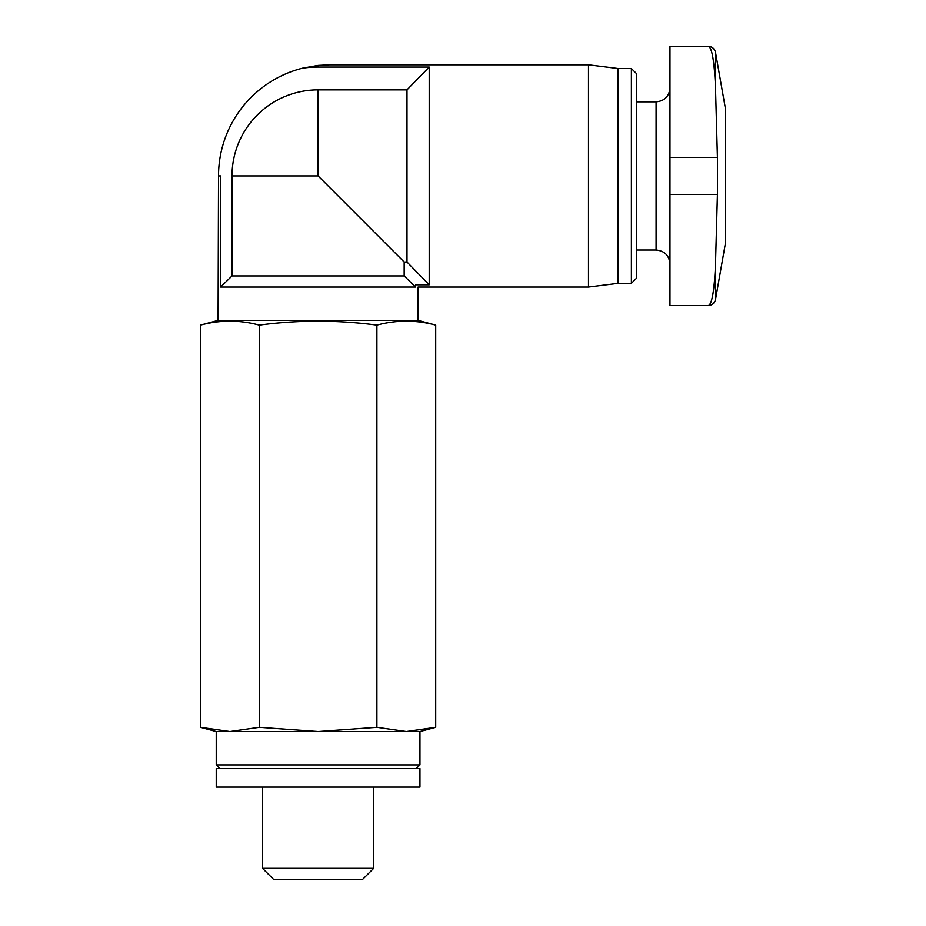 <?xml version="1.0" encoding="UTF-8"?>
<svg xmlns="http://www.w3.org/2000/svg" width="926" height="926" viewBox="0 0 926 926"><rect width="100%" height="100%" fill="white"/><g stroke="black" fill="none" stroke-linecap="round" stroke-linejoin="round"><path stroke-width="1.39" d="M708.205 46.3L669.973 46.3L669.973 305.58L708.205 305.58C711.92 304.77 714.351 290.822 715.509 263.736C714.351 290.752 711.92 304.7 708.205 305.58C712.117 305.302 714.548 303.253 715.509 299.457L715.509 263.736L717.418 194.46L717.418 157.42L715.509 88.144C714.351 61.058 711.92 47.11 708.205 46.3C712.117 46.578 714.548 48.627 715.509 52.423L715.509 88.144M715.509 52.423L725.533 109.268L725.533 242.612L715.509 299.457M406.989 89.868L318.093 89.868A86.072 86.072 0 0 0 232.021 175.94L232.021 275.948L220.585 287.06L220.585 175.94L218.524 175.94A111.12 111.12 0 0 1 302.501 68.188A108.874 108.874 0 0 1 318.093 67.066L429.213 67.066L429.213 284.814L406.989 262.012L406.989 89.868L429.213 67.066M302.501 68.188L318.093 65.422L329.644 64.82L588.485 64.82L588.485 287.06L418.077 287.06L418.101 320.396L435.706 325.119L435.706 727.315L406.306 731.54L419.953 731.54L435.706 727.315M220.585 287.06L415.6 287.06L415.6 284.814C418.899 287.778 418.899 287.778 415.6 284.814L429.213 284.814M418.101 320.396L218.085 320.396L218.524 175.94M232.021 275.948L404.164 275.948L404.164 262.012L406.989 262.012M318.093 89.868L318.093 175.94L404.164 262.012M404.164 275.948L415.6 287.06M318.093 731.54L406.306 731.54L376.894 727.315L318.093 731.54L259.28 727.315L229.879 731.54L318.093 731.54M219.937 768.58L216.233 764.876L216.233 731.54L229.879 731.54L200.467 727.315L229.879 731.54M216.233 787.1L419.953 787.1L419.953 768.58L216.233 768.58L216.233 787.1M216.233 764.876L419.953 764.876L419.953 731.54M373.653 868.345L262.533 868.345L273.876 879.7L362.298 879.7L373.653 868.345L373.653 787.1M262.533 868.345L262.533 787.1M259.28 727.315L259.28 325.119C298.172 319.898 337.377 319.898 376.894 325.119C396.502 319.864 416.098 319.864 435.706 325.119M216.233 731.54L200.467 727.315L200.467 325.119C220.075 319.864 239.672 319.864 259.28 325.119M376.894 727.315L376.894 325.119M218.085 320.396L200.467 325.119M329.644 64.82L318.093 65.422L318.093 67.066M588.485 64.82L618.117 68.524L618.117 283.356L588.485 287.06M618.117 68.524L631.393 68.524L631.393 283.356L618.117 283.356M631.393 68.524L636.637 73.767L636.637 278.113L631.393 283.356M636.637 101.86L656.083 101.86L656.083 250.02C664.521 250.842 669.151 255.472 669.973 263.91M669.973 87.97C669.151 96.408 664.521 101.038 656.083 101.86M232.021 175.94L318.093 175.94M669.973 157.42L717.418 157.42M669.973 194.46L717.418 194.46M416.249 768.58L419.953 764.876M636.637 250.02L656.083 250.02"/></g></svg>
